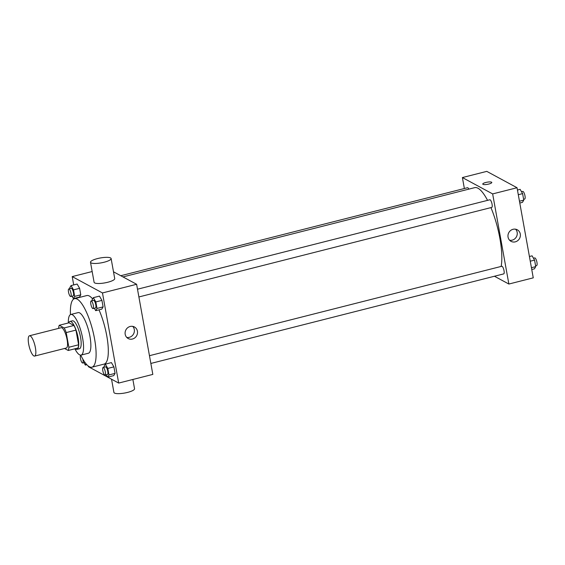 <?xml version="1.0" encoding="UTF-8"?>
<svg xmlns="http://www.w3.org/2000/svg" width="565" height="565" viewBox="0 0 565 565"><rect width="100%" height="100%" fill="white"/><g stroke="black" fill="none" stroke-linecap="round" stroke-linejoin="round"><path stroke-width="0.85" d="M33.844 355.936A10.474 2.903 75.8 0 1 28.928 345.37A10.474 2.903 75.8 0 1 29.465 335.772A10.474 2.903 75.8 0 1 34.853 345.208A10.474 2.903 75.8 0 1 34.62 356.077A10.474 2.903 75.8 0 1 33.844 355.936M29.465 335.772L61.168 327.728A10.474 2.903 75.8 0 1 66.557 337.164A10.474 2.903 75.8 0 1 66.324 348.033L34.62 356.077M59.254 325.278L69.008 322.806L73.937 325.468A14.069 3.898 75.8 0 1 75.957 330.101L78.606 344.791L68.852 347.263L66.204 332.58A14.069 3.898 75.8 0 0 64.184 327.947L59.254 325.278A14.069 3.898 75.8 0 0 58.647 328.364M64.544 348.478L68.238 350.477A14.069 3.898 75.8 0 0 68.852 347.263M78.606 344.791A14.069 3.898 75.8 0 1 77.991 347.998L68.238 350.477M75.3 348.683A14.4 3.99 -104.2 0 0 77.045 349.361A14.4 3.99 -104.2 0 0 77.37 334.423A14.4 3.99 -104.2 0 0 69.954 321.443A14.4 3.99 -104.2 0 0 68.753 322.869M69.954 321.443L72.398 320.821A14.4 3.99 75.8 0 1 79.806 333.802A14.4 3.99 75.8 0 1 79.481 348.739L77.045 349.361M75.957 330.101L66.204 332.58M73.937 325.468L64.184 327.947M74.87 348.789A20.947 5.805 -104.2 0 0 81.092 355.088A20.947 5.805 -104.2 0 0 81.565 333.357A20.947 5.805 -104.2 0 0 70.787 314.479A20.947 5.805 -104.2 0 0 68.323 322.975M81.092 355.088L88.408 353.231A20.947 5.805 -104.2 0 0 88.882 331.5A20.947 5.805 -104.2 0 0 78.104 312.622L70.787 314.479M80.746 355.138A35.348 9.796 -104.2 0 0 91.954 367.186A35.348 9.796 -104.2 0 0 92.745 330.518A35.348 9.796 -104.2 0 0 74.559 298.666A35.348 9.796 -104.2 0 0 70.456 314.599M74.559 298.666L86.749 295.566A35.348 9.796 75.8 0 1 92.632 298.913M98.981 309.839A35.348 9.796 75.8 0 1 107.979 344.452A35.348 9.796 75.8 0 1 104.144 364.093L91.954 367.186M71.988 296.208L73.379 298.603L79.474 297.056L80.781 294.831L79.609 288.327L77.137 284.047L71.035 285.6L69.728 287.825L69.876 288.637M94.313 308.271L95.704 310.672L101.799 309.126L103.105 306.894L101.933 300.389L99.454 296.116L93.359 297.663L92.053 299.895L92.201 300.707M107.724 377.145L118.685 383.07L102.47 292.945L72.214 276.596L73.711 284.922M88.302 366.042L88.43 366.713L107.625 377.088M106.276 374.764L107.668 377.159L113.763 375.612L115.069 373.38L113.897 366.876L111.418 362.603L105.323 364.15L104.017 366.381L104.165 367.193M92.166 271.532L72.214 276.596M118.685 383.07L152.825 374.404L136.61 284.28L113.494 271.793M136.61 284.28L102.47 292.945M132.436 339.028A6.568 6.116 -61.6 0 1 128.184 338.527A6.568 6.116 -61.6 0 1 125.924 329.84A6.568 6.116 -61.6 0 1 134.428 326.973A6.568 6.116 -61.6 0 1 137.436 333.47A6.568 6.116 -61.6 0 1 132.436 339.028M111.114 258.558L114.716 278.58A10.474 2.486 169.8 0 1 106.333 282.592A10.474 2.486 169.8 0 1 94.659 282.917A10.474 2.486 169.8 0 1 94.101 282.295L90.499 262.266A10.474 2.486 169.8 0 1 100.365 257.965A10.474 2.486 169.8 0 1 111.114 258.558A10.474 2.486 169.8 0 1 102.731 262.563A10.474 2.486 169.8 0 1 91.05 262.887A10.474 2.486 169.8 0 1 90.499 262.266M111.538 379.207L113.918 392.442A10.474 2.486 -10.2 0 0 124.667 393.035A10.474 2.486 -10.2 0 0 134.541 388.734L132.874 379.468M132.733 326.372A6.568 6.116 -61.6 0 1 134.082 332.714A6.568 6.116 -61.6 0 1 129.307 337.333A6.568 6.116 -61.6 0 1 126.751 337.432M122.986 276.921L474.678 187.651A44.515 12.331 75.8 0 1 487.553 200.363M490.936 207.609A44.515 12.331 75.8 0 1 501.134 266.44M150.855 363.45L503.74 273.884A3.927 1.088 -104.2 0 0 503.938 270.282A3.927 1.088 -104.2 0 0 502.101 266.32A3.927 1.088 -104.2 0 0 501.805 266.27L149.457 355.696M120.776 275.72L467.523 187.714A3.927 1.088 75.8 0 1 468.809 189.141M137.5 289.209L489.841 199.777A3.927 1.088 75.8 0 1 491.868 203.322A3.927 1.088 75.8 0 1 491.776 207.397L138.891 296.957M494.446 276.243L508.867 284.04L492.652 193.915L462.396 177.558L464.366 188.512M508.867 284.04L533.254 277.846L517.039 187.728L486.783 171.372L462.396 177.558M517.039 187.728L492.652 193.915M515.301 241.848A6.568 6.116 -61.6 0 1 511.05 241.347A6.568 6.116 -61.6 0 1 508.79 232.667A6.568 6.116 -61.6 0 1 517.293 229.793A6.568 6.116 -61.6 0 1 520.301 236.297A6.568 6.116 -61.6 0 1 515.301 241.848M483.011 184.345A4.584 1.088 169.8 0 1 482.764 184.077A4.584 1.088 169.8 0 1 487.087 182.191A4.584 1.088 169.8 0 1 491.79 182.453A4.584 1.088 169.8 0 1 488.118 184.204A4.584 1.088 169.8 0 1 483.011 184.345M482.764 184.077A4.584 1.088 169.8 0 1 487.087 182.191A4.584 1.088 169.8 0 1 491.79 182.453M515.598 229.199A6.568 6.116 -61.6 0 1 516.954 235.541A6.568 6.116 -61.6 0 1 512.173 240.16A6.568 6.116 -61.6 0 1 509.623 240.252M531.757 269.519L534.426 268.841L535.733 266.616L534.561 260.112L532.089 255.832L529.412 256.51M535.733 266.616L531.432 267.704M534.561 260.112L530.26 261.2M533.473 258.233L534.73 257.915A3.927 1.088 75.8 0 1 536.75 261.454A3.927 1.088 75.8 0 1 536.658 265.529L535.585 265.797M519.793 203.033L522.463 202.355L523.769 200.123L522.597 193.618L520.125 189.346L517.448 190.024M523.769 200.123L519.468 201.218M522.597 193.618L518.296 194.713M521.509 191.74L522.766 191.422A3.927 1.088 75.8 0 1 524.786 194.96A3.927 1.088 75.8 0 1 524.701 199.035L523.621 199.311M107.668 377.159L108.967 374.927L107.802 368.429L105.323 364.15M103.091 367.469L105.528 366.847A3.927 1.088 75.8 0 1 107.548 370.386A3.927 1.088 75.8 0 1 107.463 374.461L105.019 375.082A3.927 1.088 75.8 0 1 104.73 375.033A3.927 1.088 75.8 0 1 102.887 371.064A3.927 1.088 75.8 0 1 103.091 367.469A3.927 1.088 75.8 0 1 105.111 371.007A3.927 1.088 75.8 0 1 105.019 375.082M113.763 375.612L115.069 373.38L108.967 374.927M115.069 373.38L113.897 366.876L107.802 368.429M113.897 366.876L111.418 362.603M95.704 310.672L97.011 308.441L95.838 301.936L93.359 297.663M91.127 300.976L93.564 300.361A3.927 1.088 75.8 0 1 95.584 303.899A3.927 1.088 75.8 0 1 95.499 307.974L93.055 308.596A3.927 1.088 75.8 0 1 92.766 308.539A3.927 1.088 75.8 0 1 90.923 304.577A3.927 1.088 75.8 0 1 91.127 300.976A3.927 1.088 75.8 0 1 93.147 304.521A3.927 1.088 75.8 0 1 93.055 308.596M101.799 309.126L103.105 306.894L97.011 308.441M103.105 306.894L101.933 300.389L95.838 301.936M101.933 300.389L99.454 296.116M83.952 362.695L85.343 365.096L86.071 363.846M86.848 364.715L85.343 365.096M82.822 359.086A3.927 1.088 75.8 0 1 82.695 363.02A3.927 1.088 75.8 0 1 82.405 362.963A3.927 1.088 75.8 0 1 80.562 359.001A3.927 1.088 75.8 0 1 80.767 355.399A3.927 1.088 75.8 0 1 80.873 355.392L80.767 355.399M73.379 298.603L74.686 296.378L73.514 289.873L71.035 285.6M68.803 288.913L71.239 288.291A3.927 1.088 75.8 0 1 73.259 291.837A3.927 1.088 75.8 0 1 73.175 295.905L70.738 296.526A3.927 1.088 75.8 0 1 70.441 296.477A3.927 1.088 75.8 0 1 68.605 292.515A3.927 1.088 75.8 0 1 68.803 288.913A3.927 1.088 75.8 0 1 70.823 292.451A3.927 1.088 75.8 0 1 70.738 296.526M79.474 297.056L80.781 294.831L74.686 296.378M80.781 294.831L79.609 288.327L73.514 289.873M79.609 288.327L77.137 284.047M84.976 362.44L82.695 363.02"/></g></svg>
